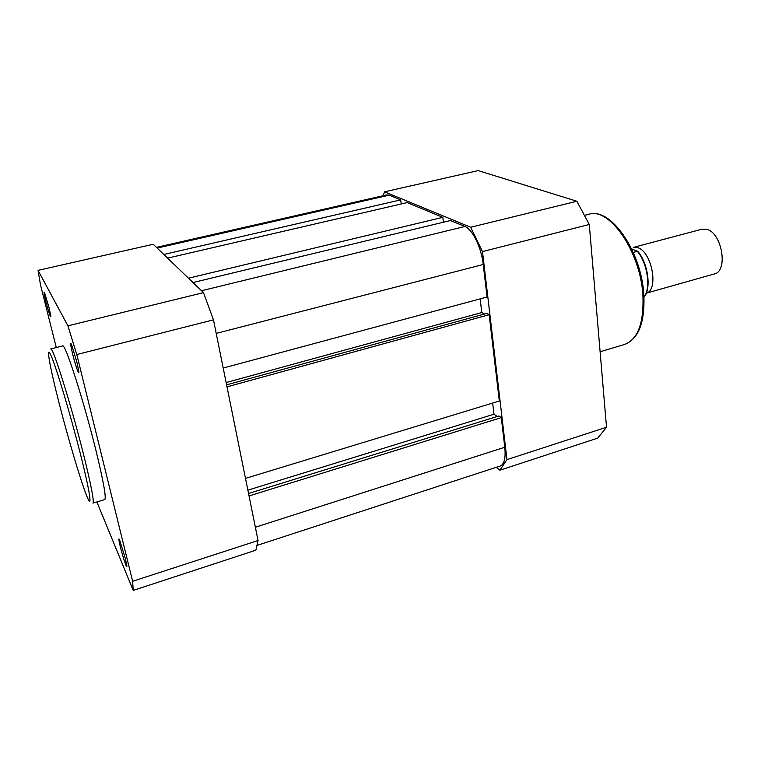 <?xml version="1.0" encoding="UTF-8"?>
<svg xmlns="http://www.w3.org/2000/svg" width="761" height="761" viewBox="0 0 761 761"><rect width="100%" height="100%" fill="white"/><g stroke="black" fill="none" stroke-linecap="round" stroke-linejoin="round"><path stroke-width="1.14" d="M76.928 362.331L78.773 371.254C79.563 377.161 75.396 365.356 72.58 353.817C70.431 344.752 70.088 341.66 71.553 344.552L76.928 362.331M125.422 558.859L126.783 565.347C127.62 571.045 122.949 557.528 120.305 546.674C118.659 539.796 118.421 537.523 119.601 539.863L125.422 558.859M49.065 307.739L50.901 316.338C50.664 318.165 48.999 313.218 45.888 301.499C43.976 293.679 43.539 290.74 44.566 292.69L49.065 307.739M95.972 450.55C83.815 400.933 64.98 342.526 62.64 345.96L50.702 348.947C52.557 345.618 71.03 404.357 83.453 454.098C91.149 485.147 94.326 501.48 92.966 503.107L104.761 499.587C106.426 497.875 103.496 481.523 95.972 450.55M96.875 501.946L133.213 590.403L132.633 581.29L76.794 354.531L67.919 325.832L38.05 270.374L40.485 284.795L56.295 347.549M76.794 354.531L213.47 319.848L203.491 292.643L67.919 325.832M213.47 319.848L258.046 540.519L132.633 581.29M133.213 590.403L255.867 550.193L258.046 540.519M38.05 270.374L153.199 244.262L203.491 292.643M163.805 254.469L400.666 199.886L389.232 195.149L386.835 194.873L156.424 247.373M257.294 545.333L500.215 466.027C504.315 464.267 505.827 458.008 504.781 447.249L501.29 417.627L498.921 415.963L248.552 493.499M249.047 495.944L501.29 417.627M497.237 416.486L493.994 414.212L492.652 403.064M247.877 490.16L493.994 414.212M245.499 478.393L499.33 401.028L489.161 314.712L486.764 313.408L226.597 384.838M227.006 386.854L489.161 314.712M484.5 314.027L481.789 312.543L226.141 382.545M480.153 298.883L481.789 312.543M223.211 368.039L487.078 297.018L483.235 264.495C481.418 247.572 472.438 229.204 464.876 226.483L450.464 220.519L192.99 282.55M188.481 278.203L442.807 217.342L443.435 222.212M442.807 217.342L407.202 202.588L167.61 258.131M400.666 199.886L401.237 203.977M383.192 195.701L384.571 191.82L478.193 170.597L576.867 201.256L589.28 224.485L606.527 427.244L597.746 438.117L499.891 470.203L496.239 467.33M576.867 201.256L470.669 227.254L482.484 251.587L506.959 459.615L499.891 470.203M470.669 227.254L384.571 191.82M506.959 459.615L606.527 427.244M589.28 224.485L482.484 251.587M633.304 247.42L637.689 247.677C651.825 251.368 659.055 290.169 646.279 293.185L714.265 273.97C728.505 271.392 722.046 232.647 706.693 229.318L701.984 229.185L633.304 247.42M643.987 297.047C651.112 288.314 647.525 263.106 637.337 251.311L631.601 248.828M637.337 251.311L633.247 252.405M80.4 453.927C70.373 414.165 55.934 366.136 50.844 355.14C45.593 343.515 49.893 367.192 58.968 402.626C67.986 437.946 80.381 479.858 86.497 495.344C92.747 511.373 90.502 493.841 80.4 453.927M157.166 248.076L389.232 195.149M255.363 527.24L504.781 447.249M216.21 333.404L483.235 264.495M201.522 290.75L464.876 226.483M642.921 295.61C640.657 251.834 609.409 206.897 588.852 214.288C610.712 206.859 641.637 251.644 643.873 295.087C644.957 322.597 638.508 339.064 624.543 344.476C637.832 339.435 643.958 323.149 642.921 295.61M584.733 215.325L588.852 214.288M600.106 351.772L624.543 344.476M637.585 251.101C648.039 262.925 651.644 288.533 643.996 297.228"/></g></svg>

